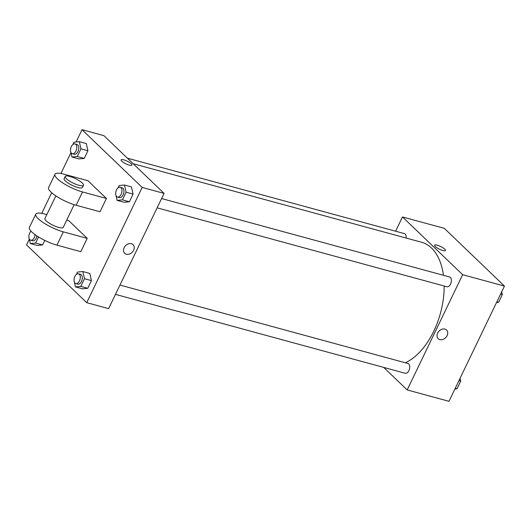 <?xml version="1.0" encoding="UTF-8"?>
<svg xmlns="http://www.w3.org/2000/svg" width="531" height="531" viewBox="0 0 531 531"><rect width="100%" height="100%" fill="white"/><g stroke="black" fill="none" stroke-linecap="round" stroke-linejoin="round"><path stroke-width="0.8" d="M395.622 231.211L402.485 216.947L444.288 228.33L504.45 286.076L448.987 401.317L407.191 389.933L383.714 367.406M402.485 216.947L462.647 274.693L504.45 286.076M462.647 274.693L407.191 389.933M446.551 329.997A6.027 4.673 -46.2 0 1 446.511 336.647A6.027 4.673 -46.2 0 1 439.847 339.608A6.027 4.673 -46.2 0 1 438.208 338.692A6.027 4.673 -46.2 0 1 439.011 331.112A6.027 4.673 -46.2 0 1 446.558 329.997A6.027 4.673 -46.2 0 1 446.511 336.654A6.027 4.673 -46.2 0 1 439.847 339.608A6.027 4.673 -46.2 0 1 438.208 338.692M405.332 362.773A63.435 36.931 -74.8 0 0 444.175 286.01M443.458 275.297A63.435 36.931 -74.8 0 0 421.501 242.229L133.155 163.721M406.162 238.054A5.078 2.954 -74.8 0 0 404.403 233.607L127.38 158.178M157.116 207.847L446.91 286.753A5.078 2.954 -74.8 0 0 451.091 282.631A5.078 2.954 -74.8 0 0 449.571 276.963L161.59 198.548M115.479 294.366L405.266 373.273A5.078 2.954 -74.8 0 0 409.454 369.151A5.078 2.954 -74.8 0 0 407.934 363.476L119.953 285.067M434.604 245.236A6.027 1.48 -154.3 0 1 438.925 245.76A6.027 1.48 -154.3 0 1 444.759 249.139A6.027 1.48 -154.3 0 1 445.463 250.466A6.027 1.48 -154.3 0 1 439.389 249.185A6.027 1.48 -154.3 0 1 434.604 245.236A6.027 1.48 -154.3 0 1 438.918 245.753A6.027 1.48 -154.3 0 1 444.759 249.139A6.027 1.48 -154.3 0 1 445.463 250.466M76.099 141.976L82.013 129.683L103.91 135.651L164.072 193.397L108.609 308.637L86.712 302.67L26.55 244.924L29.311 239.189M460.052 378.331L460.689 381.145L456.992 388.825L454.901 389.024M458.923 380.667L460.689 381.145M455.233 388.347L456.992 388.825M501.689 291.811L502.326 294.625L498.629 302.305L496.545 302.504M500.567 294.147L502.326 294.625M496.87 301.827L498.629 302.305M28.88 237.277L28.893 235.91M38.537 236.972L35.617 243.032L30.3 243.543L29.212 238.738M31.037 231.211A5.078 2.954 -74.8 0 0 29.869 239.753A5.078 2.954 -74.8 0 0 30.665 240.218L32.657 240.762A5.078 2.954 -74.8 0 0 36.991 235.99M35.617 243.032L42.58 244.93L44.763 240.404L42.58 244.93L37.263 245.441L30.3 243.543M30.665 240.218A5.078 2.954 -74.8 0 0 35.112 234.689M72.886 144.505L74.008 142.175L79.325 141.671L80.951 148.839L77.254 156.519L71.937 157.023L70.849 152.218M70.517 150.758L70.537 149.39M72.309 153.698L74.3 154.242A5.078 2.954 -74.8 0 0 78.482 150.12A5.078 2.954 -74.8 0 0 76.962 144.452L74.971 143.908A5.078 2.954 -74.8 0 0 71.028 147.286A5.078 2.954 -74.8 0 0 71.506 153.233A5.078 2.954 -74.8 0 0 72.309 153.698A5.078 2.954 -74.8 0 0 76.491 149.583A5.078 2.954 -74.8 0 0 74.971 143.908M79.325 141.671L86.294 143.562L87.914 150.738L84.223 158.411L78.9 158.922L71.937 157.023M80.951 148.839L87.914 150.738L84.223 158.411L78.9 158.922M77.254 156.519L84.223 158.411M76.418 274.381L77.539 272.051L82.856 271.54L84.482 278.715L80.785 286.388L75.468 286.899L74.38 282.094M74.048 280.633L74.061 279.266M75.84 283.574L77.825 284.118A5.078 2.954 -74.8 0 0 82.013 279.996A5.078 2.954 -74.8 0 0 80.493 274.321L78.502 273.784A5.078 2.954 -74.8 0 0 74.559 277.162A5.078 2.954 -74.8 0 0 75.037 283.109A5.078 2.954 -74.8 0 0 75.84 283.574A5.078 2.954 -74.8 0 0 80.022 279.452A5.078 2.954 -74.8 0 0 78.502 273.784M82.856 271.54L89.825 273.438L91.445 280.607L87.754 288.287L82.431 288.791L75.468 286.899M84.482 278.715L91.445 280.607L87.754 288.287L82.431 288.791M80.785 286.388L87.754 288.287M118.055 187.861L119.176 185.531L124.493 185.02L126.119 192.195L122.422 199.868L117.105 200.379L116.017 195.574M115.685 194.114L115.705 192.746M117.477 197.054L119.468 197.598A5.078 2.954 -74.8 0 0 123.65 193.476A5.078 2.954 -74.8 0 0 122.13 187.801L120.145 187.264A5.078 2.954 -74.8 0 0 116.196 190.642A5.078 2.954 -74.8 0 0 116.674 196.589A5.078 2.954 -74.8 0 0 117.477 197.054A5.078 2.954 -74.8 0 0 121.659 192.932A5.078 2.954 -74.8 0 0 120.145 187.264M124.493 185.02L131.462 186.919L133.082 194.087L129.391 201.767L124.075 202.271L117.105 200.379M126.119 192.195L133.082 194.087L129.391 201.767L124.075 202.271M122.422 199.868L129.391 201.767M41.73 213.382L51.68 192.713M60.926 173.491L70.948 152.669M131.953 165.101A6.027 1.48 25.7 0 0 129.524 162.459A6.027 1.48 25.7 0 0 123.776 159.851A6.027 1.48 -154.3 0 1 129.524 162.459A6.027 1.48 -154.3 0 1 131.953 165.101A6.027 1.48 -154.3 0 1 125.88 163.827A6.027 1.48 -154.3 0 1 121.095 159.877A6.027 1.48 -154.3 0 1 123.776 159.851A6.027 1.48 25.7 0 0 121.095 159.877M82.013 129.683L142.175 187.43L164.072 193.397L108.609 308.637M103.91 135.651L164.072 193.397M124.148 247.698A6.027 4.673 -46.2 0 1 133.049 244.632A6.027 4.673 -46.2 0 1 132.246 252.218A6.027 4.673 -46.2 0 1 124.705 253.333A6.027 4.673 -46.2 0 1 124.148 247.698M142.175 187.43L86.712 302.67M124.705 253.327A6.027 4.673 133.8 0 0 132.246 252.218A6.027 4.673 133.8 0 0 133.049 244.632M131.462 186.919L133.082 194.087M86.294 143.562L87.914 150.738M42.58 244.93L37.263 245.441M89.825 273.438L91.445 280.607M106.419 198.468L100.02 211.769L76.132 205.265A20.297 4.991 25.7 0 1 56.764 196.47A20.297 4.991 25.7 0 1 48.587 187.576L54.985 174.281A20.297 4.991 25.7 0 0 63.162 183.175A20.297 4.991 25.7 0 0 82.531 191.963L106.419 198.468L87.907 180.699L64.019 174.195A20.297 4.991 25.7 0 0 54.985 174.281M87.217 238.359L63.335 231.855A20.297 4.991 -154.3 0 1 43.967 223.066A20.297 4.991 -154.3 0 1 35.783 214.172L29.384 227.467A20.297 4.991 25.7 0 0 37.568 236.361A20.297 4.991 25.7 0 0 56.936 245.156L80.818 251.661L87.217 238.359L68.705 220.591L66.747 220.06M55.855 195.873L44.929 218.573A10.149 2.496 25.7 0 0 46.117 220.803A10.149 2.496 25.7 0 0 55.947 226.498A10.149 2.496 25.7 0 0 63.222 227.374L74.148 204.674M46.828 214.637L44.823 214.086A20.297 4.991 -154.3 0 0 35.783 214.172M65.194 176.465L64.132 178.681A10.149 2.496 25.7 0 0 72.189 185.332A10.149 2.496 25.7 0 0 82.418 187.483L83.486 185.266A10.149 2.496 -154.3 0 1 73.258 183.115A10.149 2.496 -154.3 0 1 65.194 176.465A10.149 2.496 -154.3 0 1 72.475 177.341A10.149 2.496 -154.3 0 1 82.305 183.036A10.149 2.496 -154.3 0 1 83.486 185.266M63.335 231.855L56.936 245.156M82.531 191.963L76.132 205.265"/></g></svg>
